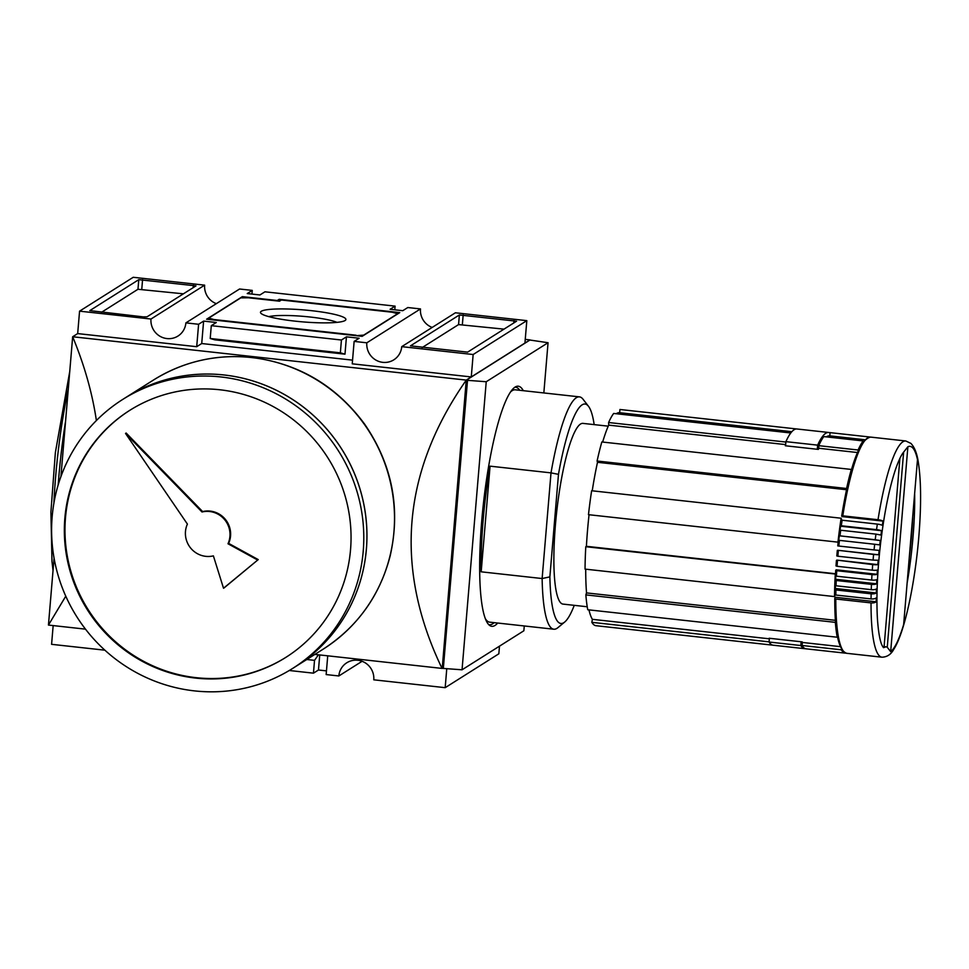 <?xml version="1.0" encoding="UTF-8"?>
<svg xmlns="http://www.w3.org/2000/svg" width="969" height="969" viewBox="0 0 969 969"><rect width="100%" height="100%" fill="white"/><g stroke="black" fill="none" stroke-linecap="round" stroke-linejoin="round"><path stroke-width="1.45" d="M525.246 339.38L529.958 339.901L466.259 380.102C402.002 472.109 393.935 568.222 442.046 668.416L314.877 654.402M85.49 629.147L48.45 625.066L54.07 558.108M442.227 668.307L466.259 380.102L72.663 336.752C84.4 365.143 92.309 393.063 96.391 420.534M65.783 596.177L48.45 625.066M336.982 322.362A37.161 5.196 4.8 0 0 309.898 316.996A37.161 5.196 4.8 0 0 268.801 316.633M294.915 321.127A42.854 5.996 -175.2 0 1 260.843 313.193A42.854 5.996 -175.2 0 1 311.473 310.674A42.854 5.996 -175.2 0 1 345.4 320.291A42.854 5.996 -175.2 0 1 294.915 321.127M401.735 346.648L455.406 312.781L526.821 320.642L473.151 354.521L401.735 346.648A17.854 17.381 57.7 0 1 375.269 359.705A17.854 17.381 57.7 0 1 366.827 342.808L354.133 341.403L359.148 338.242L346.442 336.837L341.427 340.01L211.29 325.669L216.305 322.507L203.611 321.102L198.597 324.276L185.891 322.871L239.561 289.004L252.255 290.397L247.24 293.559L259.934 294.964L264.949 291.802L395.098 306.131L390.083 309.293L402.777 310.698L407.792 307.536L420.485 308.929A17.854 17.381 -122.3 0 0 432.174 327.437M366.827 342.808L420.485 308.929M362.152 336.34L206.615 319.213L242.347 296.647L277.267 300.499L279.145 299.312L399.773 312.599L362.152 336.34M467.603 352.135L410.468 345.848L459.367 314.973L516.574 321.199L467.603 352.135M143.206 316.875L89.814 310.613L138.773 279.666L195.98 285.879L147.009 316.827L143.206 316.875M185.891 322.871A17.854 17.381 57.7 0 1 159.425 335.928A17.854 17.381 57.7 0 1 150.982 319.031L204.641 285.152A17.854 17.381 -122.3 0 0 216.329 303.66M150.982 319.031L79.567 311.158L133.225 277.291L204.641 285.152M104.894 650.187L51.587 644.324L53.162 625.586M327.728 655.819L326.153 674.569L338.847 675.962L362.079 661.294M326.456 670.875L318.474 670.003L313.459 673.164L289.283 670.5M499.483 646.166L498.841 653.796L445.183 687.675L373.768 679.814A17.854 17.381 57.7 0 0 346.769 662.784A17.854 17.381 57.7 0 0 338.847 675.962M352.559 360.141L201.722 343.535L196.707 346.696L77.677 333.59L72.663 336.752L60.914 476.651M354.133 341.403L352.244 363.823L471.273 376.941L524.932 343.062L526.821 320.642M466.246 380.236L529.946 340.034L548.054 342.723L486.232 381.738L466.246 380.236M524.265 625.962L523.866 630.771L462.043 669.797L443.33 668.428L467.518 380.369M462.043 669.797L486.232 381.738M443.33 668.428L442.058 668.283M543.839 392.942L548.054 342.723M497.715 623.031A120.774 21.79 -83.7 0 1 491.828 626.313A120.774 21.79 -83.7 0 1 483.386 503.868A120.774 21.79 -83.7 0 1 518.27 386.207A120.774 21.79 -83.7 0 1 523.308 390.677M319.734 654.947L318.474 670.003M445.183 687.675L446.77 668.683M77.677 333.59L79.567 311.158M196.707 346.696L198.597 324.276M251.952 294.079L252.255 290.397M471.273 376.941L473.151 354.521M346.442 336.837L344.988 354.169L214.852 339.84L210.212 338.484L211.29 325.669M201.722 343.535L203.611 321.102M341.427 340.01L340.349 352.825L210.212 338.484M340.349 352.825L344.988 354.169M394.783 309.814L395.098 306.131M318.426 654.802L314.525 660.349L306.798 659.501M314.525 660.349L313.459 673.164M494.154 622.643A119.478 21.56 -83.7 0 1 488.727 624.593M514.878 387.2A119.478 21.56 -83.7 0 1 519.747 390.289M422.121 347.592L458.567 324.591L504.05 329.133M101.527 312.284L137.973 289.271L183.456 293.825M242.25 297.858L242.347 296.647M278.999 301.153L279.145 299.312M356.107 335.213L213.907 319.54L208.82 318.05L240.784 297.871L248.391 297.786L279.496 301.202L281.373 300.015L392.481 312.26L397.569 313.75L363.714 335.117L356.071 335.674M208.698 319.431L208.82 318.05M58.176 484.936A141.232 25.485 -83.7 0 1 65.565 421.236M818.817 447.823A102.787 18.544 96.3 0 0 818.066 449.374M790.789 432.961A108.758 19.622 96.3 0 0 785.738 442.034L608.617 422.52A108.758 19.622 -83.7 0 1 613.668 413.448L790.789 432.973M796.797 428.976L619.942 409.487L619.663 412.721M608.617 422.52L608.702 425.125L785.665 444.614M785.774 443.281L785.738 442.034M785.629 445.074A105.512 19.041 96.3 0 0 785.326 445.764L818.333 449.398A105.512 19.041 96.3 0 1 818.829 448.272L857.42 452.523M608.702 425.125A105.512 19.041 96.3 0 0 602.645 442.058M791.843 431.689L619.445 412.697A105.512 19.041 96.3 0 0 616.248 413.739M768.962 641.841A108.758 19.622 96.3 0 0 772.971 645.184L595.85 625.683A108.758 19.622 -83.7 0 1 591.841 622.328L768.962 641.841L769.216 640.4M588.958 609.876A105.512 19.041 96.3 0 0 592.386 619.324L769.35 638.813M841.467 649.024L841.322 649.811L801.969 645.475L802.526 642.471A105.512 19.041 96.3 0 1 802.175 641.878L769.156 638.244A105.512 19.041 96.3 0 0 769.374 638.607M802.526 642.471L840.305 646.638M592.386 619.324L591.841 622.328M878.023 519.723L842.788 515.835A108.758 19.622 -83.7 0 1 870.562 437.092L905.797 440.98A108.758 19.622 -83.7 0 0 878.023 519.723A4.869 1.211 9 0 1 882.977 521.092L841.988 516.574L841.698 515.992L842.788 515.835M899.91 458.349L884.103 646.614A99.02 17.866 -83.7 0 1 883.062 647.135M912.677 517.543A99.02 17.866 -83.7 0 1 909.394 556.63M884.103 646.614L885.69 646.795A4.869 4.736 57.7 0 1 887.253 647.244L903.629 452.123M903.641 624.581L917.486 459.609L903.641 624.581A103.889 18.75 -83.7 0 1 890.668 651.677L887.253 647.244M883.534 647.667L882.274 645.814C879.997 641.381 878.386 632.394 877.429 618.852C876.23 597.728 877.236 572.897 880.458 544.348C884.212 513.098 889.312 487.855 895.78 468.621C898.675 460.432 901.279 454.958 903.58 452.196L907.88 446.757A103.889 18.75 -83.7 0 1 917.486 459.609M905.797 440.98L910.896 443.39C914.748 447.412 917.304 454.207 918.539 463.776C921.119 481.641 921.265 505.273 918.987 534.67C915.172 582.975 904.574 632.878 893.745 649.351C891.056 654.402 887.144 657.018 881.984 657.2A108.758 19.622 -83.7 0 1 871.034 602.9A4.869 2.471 -179.9 0 0 876.206 601.785A105.512 19.041 -83.7 0 1 876.23 597.921A4.869 2.289 0.7 0 1 871.058 598.915A108.758 19.622 -83.7 0 1 871.155 593.827A4.869 2.071 -178.7 0 0 876.315 592.992A105.512 19.041 -83.7 0 1 876.436 588.946A4.869 1.89 1.9 0 1 871.264 589.673A108.758 19.622 -83.7 0 1 871.47 584.368A4.869 1.647 -177.5 0 0 876.63 583.81A105.512 19.041 -83.7 0 1 876.836 579.632A4.869 1.466 3 0 1 871.676 580.056A108.758 19.622 -83.7 0 1 871.991 574.593A4.869 1.223 -176.4 0 0 877.139 574.326A105.512 19.041 -83.7 0 1 877.417 570.038A4.869 1.03 4 0 1 872.282 570.172A108.758 19.622 -83.7 0 1 872.706 564.588A4.869 0.775 -175.4 0 0 877.829 564.624A105.512 19.041 -83.7 0 1 878.193 560.264L873.081 560.094A108.758 19.622 -83.7 0 1 873.602 554.45L878.701 554.789A105.512 19.041 -83.7 0 1 879.137 550.392L874.062 549.92A108.758 19.622 -83.7 0 1 874.68 544.263L879.743 544.905A105.512 19.041 -83.7 0 1 880.264 540.52L875.225 539.745A108.758 19.622 -83.7 0 1 875.94 534.113L880.954 535.058A105.512 19.041 -83.7 0 1 881.548 530.721A4.869 0.763 8 0 0 876.545 529.643A108.758 19.622 -83.7 0 1 877.345 524.108A4.869 1.017 -171.5 0 1 882.323 525.343A105.512 19.041 -83.7 0 1 882.977 521.092M877.139 574.326L836.138 569.808L835.726 570.329L836.756 570.705L871.991 574.593M877.829 564.624L836.828 560.106L872.706 564.588M878.701 554.789L837.701 550.271L873.602 554.45M871.034 602.9L835.799 599.012A1.296 0.654 -179.9 0 1 834.781 598.37A1.296 0.654 -179.9 0 1 834.806 598.236L835.217 597.267L876.206 601.785M871.058 598.915L835.835 595.039A108.758 19.622 -83.7 0 1 835.92 589.951L834.89 589.382L835.326 588.474A105.512 19.041 96.3 0 1 835.399 585.639M871.155 593.827L835.92 589.951M871.264 589.673L836.041 585.785A108.758 19.622 -83.7 0 1 836.235 580.492L835.205 580.007L835.641 579.292A105.512 19.041 96.3 0 1 835.787 576.034M871.47 584.368L836.235 580.492M871.676 580.056L836.441 576.18A108.758 19.622 -83.7 0 1 836.756 570.705M872.282 570.172L837.046 566.284A108.758 19.622 -83.7 0 1 837.47 560.712M873.081 560.094L837.846 556.218A108.758 19.622 -83.7 0 1 838.367 550.574M874.062 549.92L838.827 546.044A108.758 19.622 -83.7 0 1 839.445 540.375L838.415 540.302A107.462 19.392 -83.7 0 0 838.221 541.998A107.462 19.392 -83.7 0 0 837.797 545.886L838.827 546.044M874.68 544.263L839.445 540.375M875.225 539.745L839.99 535.857A108.758 19.622 -83.7 0 1 840.704 530.237L839.651 530.273A107.462 19.392 -83.7 0 0 838.948 535.809M875.94 534.113L840.704 530.237M876.545 529.643L841.31 525.767A108.758 19.622 -83.7 0 1 842.109 520.22L841.044 520.377A107.462 19.392 -83.7 0 0 840.256 525.779L841.31 525.767M877.345 524.108L842.109 520.22M851.363 470.365L851.327 469.444A108.758 19.622 -83.7 0 0 846.591 488.497L846.736 488.957A107.462 19.392 -83.7 0 1 851.363 470.486M834.915 589.491A107.462 19.392 -83.7 0 0 834.83 594.3A1.296 0.606 0.7 0 0 834.806 594.433A1.296 0.606 0.7 0 0 835.835 595.039M835.23 580.092A107.462 19.392 -83.7 0 0 835.036 585.167L836.041 585.785M835.738 570.39A107.462 19.392 -83.7 0 0 835.532 574.036A107.462 19.392 -83.7 0 0 835.435 575.671L836.441 576.18M836.017 565.944L836.429 560.421A107.462 19.392 -83.7 0 0 836.041 565.896L837.046 566.284M836.804 555.964L837.325 550.38A107.462 19.392 -83.7 0 0 836.828 555.94L837.846 556.218M880.264 540.52L839.99 535.857M881.548 530.721L840.559 526.203L841.019 520.329M841.322 649.811A108.758 19.622 -83.7 0 0 845.343 653.154L845.356 652.949M835.581 621.674L835.351 622.352A108.758 19.622 -83.7 0 0 837.24 637.227L837.422 636.233M835.508 574.048L585.785 546.71A108.758 19.622 -83.7 0 0 585.046 569.106L834.539 596.589A108.758 19.622 -83.7 0 1 835.278 574.193M834.539 596.589L835.145 594.857M841.431 520.196A105.512 19.041 96.3 0 1 841.54 519.493L841.128 518.221L591.635 490.738A108.758 19.622 -83.7 0 0 588.474 514.672L837.967 542.155A108.758 19.622 -83.7 0 1 841.128 518.221M839.275 536.002A105.512 19.041 96.3 0 0 838.766 540.314M840.559 526.203A105.512 19.041 96.3 0 0 840.014 530.188M863.088 441.852L863.161 440.931A108.758 19.622 -83.7 0 0 858.11 450.004L858.134 450.851M863.161 440.931L823.807 436.595A108.758 19.622 96.3 0 0 818.744 445.667L858.11 450.004M869.435 436.971L830.07 432.634L829.803 435.868M801.969 645.475A108.758 19.622 96.3 0 0 805.978 648.818L845.343 653.154M837.24 637.227L587.747 609.743A108.758 19.622 -83.7 0 1 585.857 594.881L835.351 622.352M846.591 488.497L597.098 461.014A108.758 19.622 -83.7 0 1 601.846 441.961L851.327 469.444M585.724 569.191A105.512 19.041 96.3 0 0 586.536 592.907L585.857 594.881M589.055 514.745A105.512 19.041 96.3 0 0 586.415 546.31L585.785 546.71M597.098 461.014L597.51 462.298A105.512 19.041 96.3 0 0 592.229 490.811M574.254 605.334A110.393 19.913 -83.7 0 1 564.733 622.001A110.393 19.913 -83.7 0 1 549.871 576.87L558.471 474.35A110.393 19.913 -83.7 0 1 588.486 406.277A110.393 19.913 -83.7 0 1 594.167 424.616M587.226 606.764L563.025 604.099A90.904 16.4 -83.7 0 1 556.678 511.947A90.904 16.4 -83.7 0 1 582.926 423.38L608.241 426.166M558.471 474.35L551.01 472.872A116.886 21.088 -83.7 0 1 579.426 396.866A116.886 21.088 -83.7 0 1 583.059 399.252L588.486 406.277M564.733 622.001L557.89 627.67A116.886 21.088 -83.7 0 1 553.832 629.22A116.886 21.088 -83.7 0 1 542.131 578.541L549.871 576.87M553.832 629.22L489.708 622.159A116.886 21.088 -83.7 0 1 485.433 618.828M510.397 392.118A116.886 21.088 -83.7 0 1 515.302 389.804L579.426 396.866M490.06 466.162L551.01 472.872L542.131 578.541L481.181 571.819L490.06 466.162A116.886 21.088 96.3 0 0 481.181 571.819M818.829 448.272L818.744 445.667M597.51 462.298L846.567 489.733M586.415 546.31L835.52 573.745M586.536 592.907L835.484 620.33M864.857 439.732L829.585 435.844A105.512 19.041 96.3 0 0 826.387 436.886M876.315 592.992L835.326 588.474M876.63 583.81L835.641 579.292M830.045 432.925A108.758 19.622 96.3 0 0 828.665 432.477A108.758 19.622 96.3 0 0 817.642 445.146L817.303 449.289M828.665 432.477L796.93 428.988A108.758 19.622 96.3 0 0 785.907 441.646L817.642 445.146M785.907 441.646L785.568 445.788M801.133 641.757L800.818 645.536A108.758 19.622 96.3 0 0 804.851 648.697A108.758 19.622 96.3 0 0 805.493 648.709M769.398 638.268L769.083 642.035L800.818 645.536M769.083 642.035A108.758 19.622 96.3 0 0 773.117 645.209L804.851 648.697M286 657.273A146.101 142.237 57.7 0 1 88.046 609.453A146.101 142.237 57.7 0 1 130.028 410.178M202.642 511.584L126.152 433.034L125.534 433.434L187.405 524.084A22.723 22.13 -122.3 0 0 213.386 555.867L223.524 588.244L224.154 587.856L258.238 559.597L228.623 543.367A22.723 22.13 57.7 0 0 202.642 511.584L202.012 511.983L125.534 433.434M219.806 389.768A146.101 142.237 57.7 0 1 346.757 502.112A146.101 142.237 57.7 0 1 285.685 657.479A146.101 142.237 57.7 0 1 87.416 609.852A146.101 142.237 57.7 0 1 129.725 410.371A146.101 142.237 57.7 0 1 219.806 389.768M220.884 376.953A159.086 154.883 57.7 0 1 359.124 499.289A159.086 154.883 57.7 0 1 292.614 668.453A159.086 154.883 57.7 0 1 76.721 616.599A159.086 154.883 57.7 0 1 122.784 399.398A159.086 154.883 57.7 0 1 220.884 376.953M122.784 399.398L125.922 397.411A159.086 154.883 57.7 0 1 224.021 374.979A159.086 154.883 57.7 0 1 362.261 497.315A159.086 154.883 57.7 0 1 295.751 666.478L292.614 668.453M125.934 397.411A159.086 154.883 57.7 0 1 125.946 397.399A159.086 154.883 57.7 0 1 224.045 374.967A159.086 154.883 57.7 0 1 362.285 497.291A159.086 154.883 57.7 0 1 295.775 666.466A159.086 154.883 57.7 0 1 295.763 666.466L323.331 649.06C357.585 626.786 379.884 595.656 390.228 555.685C400.791 508.519 392.3 464.732 364.768 424.337C336.376 385.819 298.767 363.532 251.952 357.476C216.426 353.879 183.613 361.389 153.514 380.005A159.086 154.883 57.7 0 1 251.601 357.561A159.086 154.883 57.7 0 1 389.841 479.897A159.086 154.883 57.7 0 1 323.331 649.06M223.524 588.244L258.238 559.597M257.609 559.997L227.994 543.766L228.623 543.367M227.994 543.766A22.723 22.13 -122.3 0 0 202.012 511.983M458.567 324.591L459.367 314.973M462.37 324.542L463.17 314.937M513.752 323.016L513.958 320.521M137.973 289.271L138.773 279.666M141.777 289.234L142.576 279.617M193.158 287.696L193.364 285.213M53.876 503.383A141.232 25.485 -83.7 0 1 68.266 389.041M890.668 651.677L907.88 446.757M885.69 646.795A99.02 17.866 -83.7 0 1 883.389 647.534M914.651 494.033A99.02 17.866 -83.7 0 1 913.173 534.973A99.02 17.866 -83.7 0 1 907.214 582.623M881.984 657.2L846.749 653.312A108.758 19.622 -83.7 0 1 835.799 599.012M841.722 515.932A107.462 19.392 -83.7 0 1 846.749 489.006M835.617 621.565A107.462 19.392 -83.7 0 1 834.806 598.503M53.029 570.523L51.987 561.548L50.909 512.032L55.366 452.584L69.732 371.587M841.698 515.992C849.825 465.907 859.455 439.611 870.562 437.092M834.806 594.433L834.89 589.382M835.012 585.264L835.205 580.007M835.411 575.743L835.726 570.329M837.773 545.898L838.391 540.29M838.924 535.821L839.626 530.249M846.749 653.312C838.621 650.696 834.636 632.369 834.781 598.37M125.946 397.399L153.514 380.005"/></g></svg>
